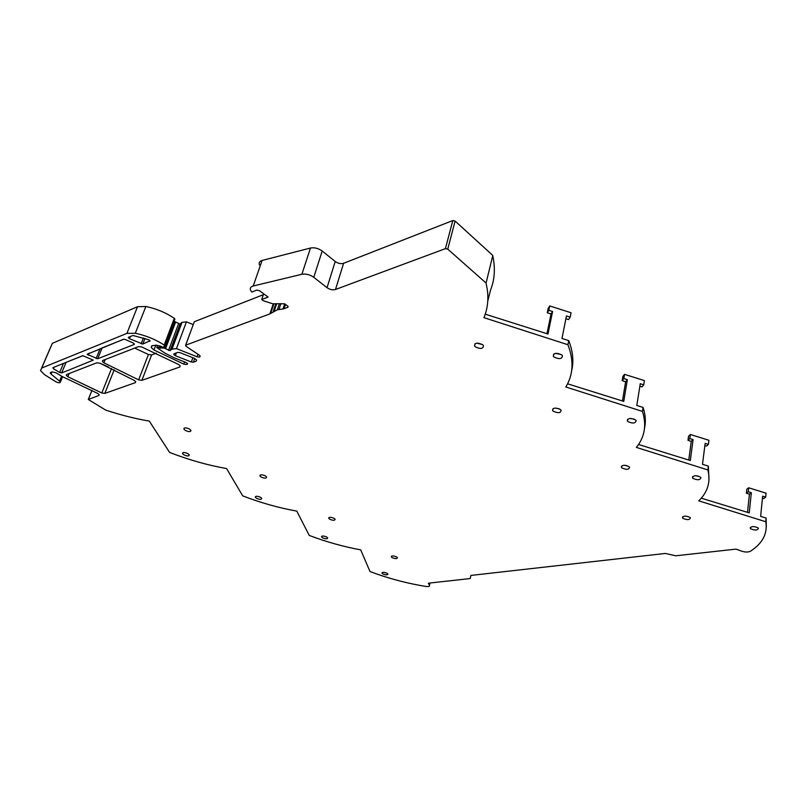 <?xml version="1.0" encoding="UTF-8"?>
<svg xmlns="http://www.w3.org/2000/svg" width="807" height="807" viewBox="0 0 807 807"><rect width="100%" height="100%" fill="white"/><g stroke="black" fill="none" stroke-linecap="round" stroke-linejoin="round"><path stroke-width="1.21" d="M485.239 314.165L547.963 334.027L552.573 311.522L548.81 310.322L547.277 312.793L551.03 313.984L546.975 333.715M548.81 310.322L549.718 305.944L571.063 312.753L570.206 317.141L566.453 315.94L561.985 338.466L568.733 340.604C572.94 351.378 573.908 361.435 571.628 370.776M567.563 383.799L623.761 401.382L627.352 379.673L623.851 378.574L622.147 380.642L625.637 381.741L622.449 400.978M623.851 378.574L624.557 374.347L644.41 380.601L643.744 384.838L640.254 383.739L636.794 405.467L643.068 407.424C645.459 414.637 645.953 421.476 644.571 427.952M638.529 444.486L690.318 460.525L693.082 439.593L689.814 438.574L687.998 440.319L691.256 441.338L688.774 460.051M689.814 438.574L690.358 434.489L708.909 440.279L708.405 444.364L705.147 443.346L702.494 464.297L708.344 466.103L709 479.923M701.293 498.161L749.229 512.869L751.327 492.673L748.26 491.725L746.364 493.208L749.421 494.156L747.514 512.344M748.26 491.725L748.674 487.791L766.085 493.168L765.702 497.112L762.645 496.164L760.638 516.369L766.125 518.054L766.297 527.193M698.085 476.009L695.816 475.727M626.898 465.639L624.668 465.286M561.208 354.485L555.367 353.385M482.243 344.458L476.685 343.167M634.231 419.115L629.843 418.46M559.332 408.856L555.125 408.07M766.125 518.054L765.772 521.736L698.771 500.844C707.789 492.058 710.826 481.749 707.87 469.936L636.37 447.411C644.753 437.051 646.78 425.047 642.443 411.399L565.808 386.987C573.303 374.71 574.009 360.628 567.926 344.73L483.928 317.655C487.519 309.142 488.649 299.79 487.317 289.592L486.076 283.055L492.754 255.627C495.458 268.277 494.701 279.807 490.495 290.227L487.781 301.001M567.926 344.73L568.733 340.604M551.03 313.984L552.573 311.522M565.899 318.725L568.592 319.572L570.206 317.141M549.718 305.944L548.185 308.425L547.277 312.793M642.443 411.399L643.068 407.424M625.637 381.741L627.352 379.673M639.86 386.22L641.979 386.886L643.744 384.838M624.557 374.347L622.853 376.425L622.147 380.642M707.87 469.936L708.344 466.103M691.256 441.338L693.082 439.593M704.864 445.565L706.529 446.089L708.405 444.364M690.358 434.489L688.542 436.254L687.998 440.319M749.421 494.156L751.327 492.673M762.444 498.171L763.755 498.575L765.702 497.112M748.674 487.791L746.778 489.284L746.364 493.208M765.772 521.736C767.78 533.437 762.686 543.262 750.47 551.221L750.47 551.221C748.26 552.281 745.396 552.291 741.885 551.231L735.994 549.123L675.762 555.791L665.351 553.451L470.945 575.421L470.138 578.558L428.356 583.189L429.516 585.307C429.758 586.396 428.467 586.77 425.662 586.417L419.317 585.307C402.209 582.099 385.766 577.499 369.999 571.527L360.699 549.87C343.056 546.601 325.897 541.779 309.232 535.414L296.805 511.124C278.506 507.815 260.469 502.731 242.715 495.871L226.575 468.554C207.581 465.195 188.576 459.808 169.581 452.404L149.285 421.083C135.092 418.692 120.576 415.03 105.737 410.097L88.276 399.485L98.767 395.531L99.18 394.744L97.859 393.513L62.139 376.506L55.885 372.743L51.941 371.866L51.012 374.034L60.464 381.872C60.212 383.113 58.649 383.053 55.764 381.711L44.486 374.619L40.511 370.615L41.702 368.053L126.901 333.392L135.304 333.261C145.865 335.47 155.489 339.404 164.174 345.063L164.689 346.112L163.004 347.192L156.699 345.214L152.12 345.699L151.292 347.524L153.986 349.996L183.774 364.128L186.921 364.492L187.577 363.644L186.034 362.474L174.009 357.743L164.709 352.972L156.75 347.555L164.436 348.17L170.095 350.682L171.659 349.189L176.451 348.614L197.12 356.795L199.722 357.077L200.197 356.099L199.208 355.1L185.903 346.183L185.65 345.194L269.891 313.883L277.346 309.787L282.964 308.96L284.659 303.815M261.014 476.987L259.894 475.908C260.217 474.435 262.093 474.466 265.513 475.969L266.623 477.048C266.3 478.511 264.434 478.49 261.014 476.987M700.516 477.149C695.866 475.121 693.193 475.373 692.497 477.885L692.92 478.369C697.561 480.387 700.234 480.135 700.92 477.613L700.516 477.149M329.66 519.194L328.721 518.296C329.095 516.944 330.931 516.974 334.209 518.397L335.147 519.284C334.764 520.636 332.938 520.606 329.66 519.194M621.915 467.939C626.444 469.936 628.996 469.704 629.581 467.273L629.067 466.688C624.537 464.691 621.975 464.913 621.39 467.354L621.915 467.939M553.965 357.007C559.271 359.468 562.106 359.024 562.459 355.695L561.813 354.939C556.497 352.467 553.663 352.901 553.299 356.23L553.965 357.007M689.965 517.398C685.688 515.572 683.196 515.723 682.5 517.872L682.924 518.346C687.191 520.172 689.672 520.011 690.378 517.862L689.965 517.398M387.148 573.313L387.925 574.039C387.491 575.159 385.776 575.098 382.77 573.858L381.993 573.131C382.417 572.002 384.132 572.062 387.148 573.313M482.657 344.76C477.502 342.339 474.798 342.713 474.526 345.9L475.353 346.859C480.498 349.27 483.201 348.886 483.474 345.699L482.657 344.76M627.866 421.547C632.819 423.766 635.563 423.433 636.108 420.548L635.603 419.953C630.64 417.723 627.886 418.056 627.342 420.941L627.866 421.547M256.414 498.242L255.325 497.223C255.658 495.902 257.443 495.942 260.701 497.364L261.781 498.373C261.448 499.704 259.662 499.654 256.414 498.242M322.457 537.765L321.529 536.907C321.912 535.687 323.668 535.737 326.795 537.069L327.713 537.916C327.329 539.137 325.574 539.086 322.457 537.765M758.066 527.859C753.688 526.003 751.095 526.174 750.288 528.373L750.631 528.767C754.999 530.613 757.581 530.441 758.398 528.232L758.066 527.859M560.482 409.573C555.66 407.384 553.027 407.676 552.583 410.46L553.239 411.207C558.061 413.386 560.683 413.093 561.127 410.309L560.482 409.573M189.625 429.112L190.956 430.424C190.694 432.007 188.777 431.997 185.217 430.383L183.865 429.062C184.137 427.478 186.054 427.488 189.625 429.112M183.794 454.795L182.493 453.554C182.775 452.132 184.611 452.172 187.991 453.685L189.292 454.916C188.999 456.338 187.174 456.298 183.794 454.795M396.691 556.971L397.478 557.718C397.054 558.958 395.259 558.918 392.111 557.597L391.314 556.84C391.748 555.599 393.534 555.65 396.691 556.971M185.6 345.214L194.316 321.731L263.354 294.706M343.59 263.294L335.5 289.491L445.424 248.637L452.798 220.553L343.59 263.294C340.826 264.071 338.032 263.475 335.218 261.508L322.205 251.038C318.402 248.304 314.488 247.305 310.463 248.031L262.104 260.449C259.511 261.246 258.643 262.769 259.521 265.019M452.798 220.553L455.098 221.037L492.694 255.355M335.5 289.491C332.716 290.227 329.892 289.622 327.027 287.675L313.772 277.326C309.898 274.612 305.934 273.603 301.879 274.279L253.216 285.991C250.604 286.747 249.756 288.22 250.674 290.429L251.824 292.073L256.707 290.127L259.551 290.742L268.095 297.087L261.69 299.568L263.173 300.668L272.665 303.765L284.649 303.795L287.776 306.135L287.887 307.285L288.139 306.509M285.496 304.441L284.094 308.698L287.887 307.285M284.094 308.698L282.964 308.96M51.941 371.866L50.266 373.157L51.012 374.034M486.076 283.055L447.764 249.131L455.098 221.037M445.424 248.637L447.764 249.131M104.819 393.402L135.304 382.669L135.758 381.761L134.497 380.531L99.997 363.221L96.81 362.787L66.638 374.509L66.265 375.305L67.838 376.718L101.793 392.979L104.819 393.402L114.211 369.767M67.919 370.453L93.279 360.124L82.738 355.675L52.929 367.659L53.413 368.708L59.657 372.471L61.635 372.915L67.919 370.453M129.433 338.698L142.809 344.054L150.102 340.746L148.831 339.787L132.953 335.48L128.555 337.245L129.433 338.698L130.29 336.549M141.881 380.349L179.709 367.034L180.233 365.954L178.791 364.613L141.639 346.909L138.562 346.576L102.792 360.467L102.368 361.395L103.911 362.817L138.653 379.885L141.881 380.349L151.625 354.929L156.336 353.163M125.206 339.475L123.542 339.263L87.116 354.293L97.687 358.772L134.174 344.458L133.306 343.025L125.206 339.475M174.1 353.738L177.812 352.377L179.88 352.598L194.386 358.328L196.696 360.104L196.141 361.243L193.367 362.212L191.309 362L175.321 355.695L173.747 354.485L174.1 353.738M164.789 345.83L174.796 319.401L174.312 318.331C165.788 312.591 156.306 308.647 145.865 306.478L137.523 306.71L52.344 343.338L41.702 368.053M173.878 321.549L174.514 321.519L164.436 348.17M176.451 348.614L186.427 321.852L182.039 322.366L180.092 324.051L174.514 321.519M186.427 321.852L193.216 324.585M151.625 354.929L148.427 354.485L134.658 348.089M108.39 366.993L101.995 364.098M261.69 299.568L263.657 293.798M182.039 322.366L172.032 349.068M137.523 306.71L126.901 333.392M65.639 362.545L83.131 355.605M138.653 379.885L148.427 354.485M101.672 348.059L123.965 339.192M429.495 585.267L430.02 582.997L429.516 585.307M198.018 354.303L197.12 356.795M185.65 345.194L194.316 321.731M273.291 303.745L269.891 313.883M270.617 313.489L273.886 303.735M273.2 311.502L275.812 303.694M276.69 303.674L274.269 310.937M277.346 309.787L279.404 303.624M280.907 303.593L278.97 309.414M262.104 260.449L253.216 285.991M310.463 248.031L301.879 274.279M322.205 251.038L313.772 277.326M335.218 261.508L327.027 287.675M181.666 322.497L171.659 349.189M180.092 324.051L170.095 350.682M178.539 323.829L168.522 350.45M175.684 321.882L165.617 348.533M161.35 346.354L160.613 348.291M160.169 345.981L159.433 347.928M159.403 345.81L158.767 347.494M187.527 363.543L187.214 364.381M187.345 363.311L186.921 364.492M184.591 361.899L183.774 364.128M155.872 345.073L153.986 349.996M151.777 345.87L151.222 347.313M174.312 318.331L164.174 345.063M145.865 306.478L135.304 333.261M61.625 376.193L59.657 380.884M99.13 394.643L98.767 395.531M92.038 390.275L88.437 399.172M67.838 376.718L69.17 373.52M135.304 382.669L135.697 381.63M101.793 392.979L111.568 368.486M66.023 362.484L61.635 372.915M63.471 363.422L59.657 372.471M54.049 367.205L53.413 368.708M143.434 337.931L141.134 343.832M150.082 340.715L149.85 341.311M144.998 338.426L142.809 344.054M179.709 367.034L180.153 365.803M103.911 362.817L105.243 359.519M134.396 343.893L134.174 344.458M102.075 347.988L97.687 358.772M100.129 348.674L96.104 358.56M89.103 353.113L88.245 355.191M196.615 359.942L196.141 361.243M194.729 358.479L193.367 362.212M192.863 357.723L191.309 362M176.36 352.911L175.321 355.695M259.894 475.908L260.157 475.061M692.668 476.564L692.497 477.885M328.711 518.296L328.923 517.559M621.612 466.012L621.39 467.354M553.733 354.061L553.299 356.23M682.641 516.803L682.5 517.872M381.993 573.131L382.135 572.577M475.03 343.752L474.516 345.9M627.614 419.267L627.342 420.941M255.325 497.223L255.557 496.487M321.529 536.907L321.711 536.262M750.399 527.334L750.288 528.373M552.916 408.766L552.583 410.46M183.865 429.062L184.208 428.093M182.493 453.554L182.785 452.717M391.314 556.84L391.476 556.215M157.567 345.406L156.921 347.111M151.968 345.759L151.292 347.524M174.867 318.936L164.749 345.658M51.123 345.991L41.601 368.093M62.603 376.687L60.454 381.832M50.589 372.4L50.266 373.157M92.008 390.255L88.397 399.193M66.265 375.305L66.588 374.529M128.323 337.79L128.535 337.255M102.368 361.395L102.721 360.497M174.009 353.779L173.747 354.485"/></g></svg>
